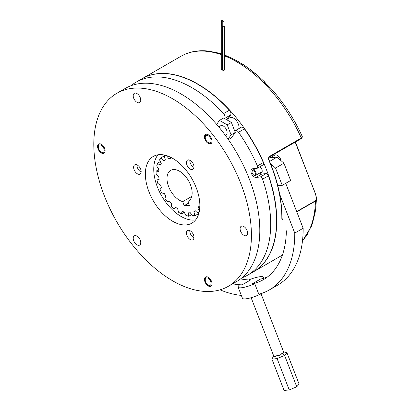 <?xml version="1.0" encoding="UTF-8"?>
<svg xmlns="http://www.w3.org/2000/svg" width="411" height="411" viewBox="0 0 411 411"><rect width="100%" height="100%" fill="white"/><g stroke="black" fill="none" stroke-linecap="round" stroke-linejoin="round"><path stroke-width="0.62" d="M221.76 20.55A0.591 0.344 0 0 0 222.603 21.033A0.591 0.344 0 0 0 221.76 20.55M221.76 25.39A0.591 0.344 0 0 0 222.603 25.872A0.591 0.344 0 0 0 222.772 25.631L222.772 20.791M221.591 25.241A0.904 0.524 0 0 0 221.544 25.261A0.904 0.524 0 0 0 221.277 25.631A0.904 0.524 0 0 0 221.837 26.114A0.904 0.524 0 0 0 222.819 26.001A0.904 0.524 0 0 0 222.865 25.975A0.904 0.524 0 0 0 222.819 26.001A0.904 0.524 0 0 0 222.556 26.371A0.904 0.524 0 0 0 223.111 26.854A0.904 0.524 0 0 0 224.098 26.741A0.904 0.524 0 0 0 224.365 26.371A0.904 0.524 0 0 0 224.052 25.975M221.277 25.631L221.277 69.197A0.904 0.524 0 0 0 222.556 69.67M223.039 21.29A0.591 0.344 0 0 0 223.877 21.773A0.591 0.344 0 0 0 223.039 21.29M223.039 26.129A0.591 0.344 0 0 0 223.877 26.612A0.591 0.344 0 0 0 224.052 26.371L224.052 21.531M222.556 26.371L222.556 69.937A0.904 0.524 0 0 0 223.111 70.415A0.904 0.524 0 0 0 224.098 70.302A0.904 0.524 0 0 0 224.365 69.937L224.365 26.371M142.144 78.681A111.453 64.347 60 0 1 142.247 78.619A111.453 64.347 60 0 1 197.974 84.142A111.453 64.347 60 0 1 270.782 182.356A111.453 64.347 60 0 1 253.7 271.661A111.453 64.347 60 0 1 253.592 271.722M283.056 219.772C282.136 219.767 281.73 219.068 281.833 217.671A0.591 0.344 -0 0 0 282.008 217.429L282.008 217.429C281.895 198.888 277.415 179.381 268.568 158.908L268.44 158.903M281.833 217.671A111.453 64.347 -120 0 0 268.368 159.078L268.912 156.73L301.309 138.024L302.45 136.945C294.317 118.943 283.842 102.822 271.029 88.581L268.337 86.325M241.56 63.787A0.591 0.324 122.3 0 0 241.488 63.695A0.591 0.324 122.3 0 0 241.355 63.669A111.155 64.178 -120 0 0 238.39 61.861L238.175 61.496L238.806 61.856A0.591 0.293 -51.5 0 1 238.837 61.871L229.975 57.406A0.591 0.375 114.8 0 0 229.857 57.381L231.629 58.013M227.612 56.307L227.124 56.179L227.612 56.307A0.591 0.298 -53.5 0 1 227.663 56.333L224.365 54.935M219.392 53.373A0.591 0.411 -73.4 0 0 219.32 53.343L219.32 53.343A0.591 0.411 -73.4 0 0 219.227 53.332L221.277 53.867M217.239 52.885L209.338 51.195A0.591 0.442 -82.6 0 1 209.389 51.195L209.389 51.195A0.591 0.442 -82.6 0 1 209.425 51.205M142.247 78.619L180.958 56.271C188.557 51.94 197.157 50.152 206.748 50.907L206.974 50.938A0.591 0.447 95 0 1 207.01 50.938L207.01 50.938A0.591 0.447 95 0 1 207.041 50.943M264.586 82.457L264.448 82.318C263.795 81.44 263.877 81.327 264.699 81.969L265.737 83.515M264.643 81.912L256.377 74.34L253.962 72.814A111.155 64.178 -120 0 0 250.684 70.204C250.129 69.567 250.242 69.516 251.029 70.045L243.451 64.676L238.519 61.886A0.591 0.339 -59.6 0 1 238.606 61.989M251.059 70.076L251.799 70.995M241.355 63.669L243.759 64.902M302.465 241.077L311.322 226.482A0.591 0.442 21.7 0 0 311.343 226.43L311.343 226.43A0.591 0.442 21.7 0 0 311.358 226.379M315.211 212.086L312.422 223.481A0.591 0.432 -161.4 0 0 312.447 223.414L312.447 223.414A0.591 0.432 -161.4 0 0 312.463 223.358M315.201 212.138L315.073 212.8A0.591 0.396 9.6 0 0 315.109 212.698L315.109 212.698A0.591 0.396 9.6 0 0 315.109 212.59M315.15 213.073L315.073 212.8A111.155 64.178 -120 0 0 315.679 208.526L316.521 198.482L315.458 201.061A111.453 64.347 60 0 1 302.491 240.856M315.545 194.156L316.521 198.482L315.617 194.054L295.206 142.114M260.189 172.764A3.555 2.055 -120 0 0 261.468 172.707A3.555 2.055 -120 0 0 262.033 169.923A3.555 2.055 -120 0 0 259.788 166.784M296.68 211.583L315.401 200.774C316.568 198.826 316.578 196.648 315.427 194.233M315.484 194.023L295.417 141.99M268.368 159.078L268.861 157.321A0.591 0.344 -120 0 0 268.912 156.73M265.028 82.801L264.643 82.354A0.591 0.262 -44.4 0 0 264.699 81.969L265.876 83.654M264.643 82.354C264.134 81.681 264.109 81.732 264.566 82.513C264.109 81.732 264.134 81.681 264.643 82.354L264.679 82.452M264.201 81.892L271.029 88.581M251.044 70.409A0.591 0.283 -48.6 0 0 251.044 70.06L251.044 70.06A0.591 0.283 -48.6 0 0 251.029 70.045M251.018 70.471C250.556 69.906 250.51 69.901 250.874 70.461M238.899 62.112A0.591 0.293 -51.5 0 0 238.837 61.871L239.372 62.39M227.334 56.266A0.591 0.385 112.8 0 0 227.242 56.194L227.242 56.194A0.591 0.385 112.8 0 0 227.124 56.179A111.155 64.178 -120 0 1 229.857 57.381M230.057 57.463A0.591 0.375 114.8 0 0 229.975 57.406L227.237 56.322M216.849 52.67A0.591 0.421 104.4 0 0 216.772 52.639L216.772 52.639A0.591 0.421 104.4 0 0 216.689 52.629A111.155 64.178 -120 0 1 219.227 53.332M248.773 279.942A13.635 2.882 158.8 0 1 263.549 277.291A13.635 2.882 158.8 0 1 263.194 278.437M240.599 278.889A110.924 64.039 -120 0 0 250.484 280.004L242.1 284.844L239.382 285.09A13.635 2.882 158.8 0 0 238.123 287.155L242.423 298.232A13.635 2.882 158.8 0 0 249.801 298.057A13.635 2.882 158.8 0 0 262.614 293.038M232.647 283.816A110.924 64.039 -120 0 0 242.1 284.844M241.329 295.411A122.781 70.887 60 0 1 220.034 289.847M279.244 193.083L294.769 233.099A122.781 70.887 60 0 1 269.344 289.925A122.781 70.887 60 0 1 258.817 294.204L254.748 283.718L252.025 283.96L260.41 279.12A110.924 64.039 -120 0 0 267.448 276.963M254.748 283.718A13.635 2.882 158.8 0 1 238.123 287.155M269.637 161.41L277.055 157.125L283.929 163.218L275.545 168.058L270.135 163.265M268.475 157.891L277.055 157.125M283.929 163.218L290.634 180.501L282.249 185.346L277.579 185.762M275.545 168.058L282.249 185.346M285.722 183.337L303.154 228.254L294.769 233.099M252.025 283.96A110.924 64.039 -120 0 0 263.415 279.66A110.924 64.039 -120 0 0 286.369 230.807M303.154 228.254A122.781 70.887 60 0 1 277.723 285.085L269.344 289.925M283.544 351.775L286.96 352.808L284.602 355.443L277.086 358.598L277.035 355.556L277.302 355.443C279.223 355.649 280.718 355.022 281.776 353.568A5.338 1.125 -21.2 0 0 281.874 353.511A5.338 1.125 -21.2 0 0 282.126 353.362C283.569 353.347 284.042 352.828 283.533 351.79M251.121 297.703L273.669 355.828L271.933 359.116L277.086 358.598L289.241 389.931L296.757 386.772L284.602 355.443L282.126 353.362M281.776 353.568L282.044 353.455M273.598 355.905L273.783 355.885C274.538 356.815 275.56 356.712 276.85 355.577L277.035 355.556M276.85 355.577A5.338 1.125 -21.2 0 0 277.302 355.443M286.96 352.808L299.116 384.141L296.757 386.772M271.933 359.116L284.088 390.45L289.241 389.931M268.44 175.805L262.567 179.191A2.374 1.367 -120 0 0 262.516 179.052A2.374 1.367 -120 0 0 260.225 177.018L266.097 173.632A2.374 1.367 60 0 1 268.388 175.661A2.374 1.367 60 0 1 268.44 175.805A111.453 64.347 60 0 1 253.489 271.784L247.622 275.17A111.453 64.347 60 0 1 241.904 277.857M257.486 166.085A2.374 1.367 -120 0 0 257.43 165.946L263.297 162.556A2.374 1.367 60 0 1 263.353 162.694A2.374 1.367 60 0 1 263.091 164.878L257.219 168.269A2.374 1.367 -120 0 0 257.486 166.085M257.219 168.269A2.374 1.367 -120 0 1 256.875 168.376L252.595 168.757A4.742 2.738 -120 0 0 251.902 168.972A4.742 2.738 -120 0 0 251.368 173.339A4.742 2.738 -120 0 0 255.95 177.403L260.225 177.018M259.531 173.144A4.742 2.738 -120 0 0 261.817 174.012L266.097 173.632M224.73 115.481A3.555 2.055 -120 0 0 223.558 113.6L229.43 110.215A3.555 2.055 60 0 1 230.597 112.095A3.555 2.055 60 0 1 230.597 114.998L224.73 118.389A3.555 2.055 -120 0 0 224.73 115.481M262.567 179.191A111.453 64.347 60 0 1 247.622 275.17M238.56 132.26A3.555 2.055 -120 0 0 235.292 130.662L241.159 127.271A3.555 2.055 60 0 1 244.427 128.874L238.56 132.26A111.453 64.347 60 0 1 257.43 165.946M235.292 130.662A3.555 2.055 -120 0 0 234.892 131.032L234.789 131.181M130.986 85.74A111.453 64.347 60 0 1 136.169 82.133A111.453 64.347 60 0 1 223.558 113.6M136.169 82.133L142.036 78.742A111.453 64.347 60 0 1 229.43 110.215M228.002 118.784A8.297 4.793 -120 0 1 228.311 118.25L230.597 114.998M244.427 128.874A111.453 64.347 60 0 1 263.297 162.556M164.898 155.158A9.998 5.775 -120 0 0 164.847 155.188A9.998 5.775 -120 0 0 163.727 156.221M197.763 214.105A9.998 5.775 -120 0 0 198.703 213.92M140.249 240.183A5.338 3.083 -120 0 0 134.315 235.857A5.338 3.083 -120 0 0 133.714 240.769A5.338 3.083 -120 0 0 139.648 245.095A5.338 3.083 -120 0 0 140.249 240.183M104.615 148.35A5.338 3.083 -120 0 0 98.681 144.02A5.338 3.083 -120 0 0 98.08 148.931A5.338 3.083 -120 0 0 104.014 153.262A5.338 3.083 -120 0 0 104.615 148.35M140.249 97.659A5.338 3.083 -120 0 0 134.315 93.328A5.338 3.083 -120 0 0 133.714 98.239A5.338 3.083 -120 0 0 139.648 102.57A5.338 3.083 -120 0 0 140.249 97.659M211.511 138.8A5.338 3.083 -120 0 0 205.577 134.474A5.338 3.083 -120 0 0 204.976 139.386A5.338 3.083 -120 0 0 210.91 143.711A5.338 3.083 -120 0 0 211.511 138.8M247.139 230.638A5.338 3.083 -120 0 0 241.206 226.307A5.338 3.083 -120 0 0 240.61 231.218A5.338 3.083 -120 0 0 246.543 235.549A5.338 3.083 -120 0 0 247.139 230.638M211.511 281.33A5.338 3.083 -120 0 0 205.577 276.999A5.338 3.083 -120 0 0 204.976 281.91A5.338 3.083 -120 0 0 210.91 286.241A5.338 3.083 -120 0 0 211.511 281.33M196.206 187.678A38.536 22.245 -120 0 0 153.344 156.411A38.536 22.245 -120 0 0 149.013 191.891A38.536 22.245 -120 0 0 191.88 223.158A38.536 22.245 -120 0 0 196.206 187.678M157.999 154.793A38.536 22.245 -120 0 0 157.398 187.051A38.536 22.245 -120 0 0 195.61 219.936M228.336 286.303L236.721 281.463A111.453 64.347 -120 0 0 249.246 178.847A111.453 64.347 -120 0 0 125.268 88.422L116.888 93.261A111.453 64.347 -120 0 0 104.363 195.883A111.453 64.347 -120 0 0 228.336 286.303A111.453 64.347 -120 0 0 240.861 183.686A111.453 64.347 -120 0 0 116.888 93.261M189.82 230.602A5.338 3.083 -120 0 0 190.303 233.515A5.338 3.083 -120 0 0 193.971 237.789M193.483 234.871A5.338 3.083 -120 0 0 187.55 230.54A5.338 3.083 -120 0 0 186.948 235.452A5.338 3.083 -120 0 0 192.887 239.783A5.338 3.083 -120 0 0 193.483 234.871M189.82 160.177A5.338 3.083 -120 0 0 190.303 163.09A5.338 3.083 -120 0 0 193.971 167.364M193.483 164.446A5.338 3.083 -120 0 0 187.55 160.115A5.338 3.083 -120 0 0 186.948 165.027A5.338 3.083 -120 0 0 192.887 169.358A5.338 3.083 -120 0 0 193.483 164.446M137.002 164.893A5.338 3.083 -120 0 0 137.485 167.811A5.338 3.083 -120 0 0 141.153 172.081M140.665 169.162A5.338 3.083 -120 0 0 134.731 164.832A5.338 3.083 -120 0 0 134.13 169.748A5.338 3.083 -120 0 0 140.069 174.074A5.338 3.083 -120 0 0 140.665 169.162M211.269 285.969A5.338 3.083 60 0 1 209.019 285.527L208.182 285.044A4.151 2.394 60 0 1 205.248 279.963A4.151 2.394 60 0 1 208.182 278.268A4.151 2.394 60 0 1 211.115 283.349A4.151 2.394 60 0 1 208.182 285.044L209.019 285.527M205.248 279.963L205.248 278.992A5.338 3.083 60 0 1 205.993 276.824M104.373 152.99A5.338 3.083 60 0 1 102.123 152.548L101.286 152.065A4.151 2.394 60 0 1 98.352 146.984A4.151 2.394 60 0 1 98.743 145.515A4.151 2.394 60 0 1 102.755 146.588A4.151 2.394 60 0 1 103.829 151.839A4.151 2.394 60 0 1 101.286 152.065M98.352 146.984L98.352 146.013A5.338 3.083 60 0 1 98.856 144.127A5.338 3.083 60 0 1 99.097 143.845M205.248 137.433A4.151 2.394 60 0 1 207.421 135.419A4.151 2.394 60 0 1 210.72 138.903A4.151 2.394 60 0 1 210.72 142.288A4.151 2.394 60 0 1 208.182 142.519A4.151 2.394 60 0 1 205.639 139.355A4.151 2.394 60 0 1 205.248 137.433L205.248 136.467A5.338 3.083 60 0 1 205.993 134.299M211.269 143.439A5.338 3.083 60 0 1 209.019 143.002L208.182 142.519M226.528 119.637L229.749 117.777A7.706 4.449 60 0 1 230.879 117.428A7.706 4.449 60 0 1 236.685 121.04A7.706 4.449 60 0 1 238.991 128.53M218.75 126.865L220.666 125.761A5.338 3.083 60 0 1 221.447 125.519A5.338 3.083 60 0 1 226.327 129.455A5.338 3.083 60 0 1 226.004 134.998A5.338 3.083 60 0 1 225.279 135.234M226.096 134.942L225.428 135.121M216.659 124.384L219.464 120.397L227.206 124.872L231.08 134.849L228.069 139.134M219.464 120.397L223.656 117.978L231.398 122.452L235.272 132.429L231.398 137.942L228.429 139.653M231.08 134.849L235.272 132.429M227.206 124.872L231.398 122.452M270.52 157.706A5.04 2.908 60 0 1 271.024 157.264L274.8 155.086A5.04 2.908 60 0 1 277.317 155.337L277.738 155.579A4.444 2.569 60 0 1 280.847 160.485M277.738 155.579L277.317 155.337A5.04 2.908 60 0 1 280.77 160.413M252.046 171.86A2.964 1.711 60 0 1 252.035 171.628A2.964 1.711 60 0 1 252.652 170.272A2.964 1.711 60 0 1 254.132 170.416A2.964 1.711 60 0 1 256.068 173.031A2.964 1.711 60 0 1 255.616 175.405A2.964 1.711 60 0 1 254.132 175.256L253.762 175.04A2.435 1.408 60 0 1 252.035 172.06A2.435 1.408 60 0 1 253.762 171.063A2.435 1.408 60 0 1 255.483 174.048A2.435 1.408 60 0 1 253.762 175.04L254.132 175.256M271.024 157.264A5.04 2.908 60 0 1 273.423 157.449M158.99 169.301L156.113 171.181A15.582 8.996 60 0 1 158.692 171.557A29.643 17.113 60 0 1 159.006 169.229A16.05 9.268 60 0 1 156.781 166.111L156.853 165.284A33.789 19.507 60 0 1 157.48 163.275L157.541 163.686A15.582 8.996 60 0 1 160.29 165.14A29.643 17.113 60 0 1 161.256 163.419A16.05 9.268 60 0 1 159.638 159.946L159.828 159.078A33.789 19.507 60 0 1 161.055 157.762L161.122 158.353A15.582 8.996 60 0 1 163.778 160.737A29.643 17.113 60 0 1 164.749 160.095A29.643 17.113 60 0 1 165.304 159.797A16.05 9.268 60 0 1 164.441 156.303L164.775 155.466A33.789 19.507 60 0 1 165.35 155.266M166.512 155.599L166.512 155.702A15.582 8.996 60 0 1 168.808 158.785A29.643 17.113 60 0 1 169.738 158.718A29.643 17.113 60 0 1 170.75 158.718A16.05 9.268 60 0 1 170.657 157.274M160.341 161.621L157.48 163.275M164.698 155.661L161.055 157.762M165.191 155.224L164.775 155.466M198.832 213.489L195.204 215.585A33.789 19.507 60 0 1 193.489 216.083L192.631 215.832A15.582 8.996 60 0 1 190.329 212.749A29.643 17.113 60 0 1 188.392 212.816A16.05 9.268 60 0 1 188.413 215.981L188.767 216.253A33.789 19.507 60 0 1 186.738 215.888L185.962 215.539A15.582 8.996 60 0 1 184.246 212.061A29.643 17.113 60 0 1 182.083 211.244A16.05 9.268 60 0 1 181.261 213.777L181.467 213.915A33.789 19.507 60 0 1 179.987 213.114L179.571 212.872A33.199 19.168 -120 0 0 181.261 213.777M191.624 214.604L188.767 216.253M184.328 212.266L181.467 213.915M176.078 207.617L173.94 208.834A33.199 19.168 -120 0 1 171.464 206.528A15.582 8.996 60 0 1 171.346 203.275A29.643 17.113 60 0 1 169.373 201.025A16.05 9.268 60 0 1 167.174 201.626A33.199 19.168 -120 0 1 165.052 198.688A15.582 8.996 60 0 1 165.792 196.047A29.643 17.113 60 0 1 164.215 193.376A16.05 9.268 60 0 1 161.621 192.872A33.199 19.168 -120 0 1 160.064 189.584A15.582 8.996 60 0 1 161.585 187.806A29.643 17.113 60 0 1 160.557 184.976A16.05 9.268 60 0 1 157.824 183.419A33.199 19.168 -120 0 1 156.981 180.105A15.582 8.996 60 0 1 157.069 180.054A15.582 8.996 60 0 1 159.139 179.371A29.643 17.113 60 0 1 158.764 176.658A16.05 9.268 60 0 1 156.154 174.197A33.199 19.168 -120 0 1 156.098 172.214L156.098 171.731A33.789 19.507 60 0 1 156.103 170.966M191.747 196.427L182.715 201.642L184.174 205.659L189.358 205.474L187.899 201.457L188.993 200.825M182.715 201.642A17.786 10.27 60 0 1 168.649 186.666A17.786 10.27 60 0 1 170.678 170.365A17.786 10.27 60 0 1 188.464 180.635A17.786 10.27 60 0 1 188.464 201.169A17.786 10.27 60 0 1 187.899 201.457M156.113 171.181A33.199 19.168 -120 0 0 156.098 172.214M179.571 212.872A33.199 19.168 -120 0 1 178.667 212.333A15.582 8.996 60 0 1 177.706 208.793A29.643 17.113 60 0 1 175.533 207.185A16.05 9.268 60 0 1 173.94 208.834M185.962 215.539A33.199 19.168 -120 0 0 188.413 215.981M192.631 215.832A33.199 19.168 -120 0 0 194.701 215.225L195.204 215.585M198.919 213.288L198.02 213.181A15.582 8.996 60 0 1 195.364 210.797A29.643 17.113 60 0 1 194.393 211.439A29.643 17.113 60 0 1 193.838 211.732A16.05 9.268 60 0 1 194.701 215.225M198.02 213.181A33.199 19.168 -120 0 0 199.212 211.948M199.828 207.005A15.582 8.996 60 0 1 198.847 206.394A29.643 17.113 60 0 1 197.881 208.115A16.05 9.268 60 0 1 199.361 211.218M166.512 155.702A33.199 19.168 -120 0 0 164.441 156.303M161.122 158.353A33.199 19.168 -120 0 0 159.638 159.946M157.541 163.686A33.199 19.168 -120 0 0 156.781 166.111M188.515 203.157L184.174 205.659M199.818 206.995L197.881 208.115M170.673 157.711L168.808 158.785M315.401 200.774A0.591 0.344 -120 0 1 315.458 201.061L296.783 211.845M224.365 55.793A111.453 64.347 60 0 1 236.685 61.789A111.453 64.347 60 0 1 301.309 138.024A0.591 0.344 -120 0 1 301.176 138.641L268.928 157.259M180.958 56.271A111.453 64.347 60 0 1 221.277 54.653M209.338 51.195A111.155 64.178 -120 0 0 206.974 50.938M268.219 86.202A111.155 64.178 -120 0 0 264.448 82.318M306.108 236.387A111.155 64.178 -120 0 0 307.515 234.188M311.322 226.482A111.155 64.178 -120 0 0 312.422 223.481M268.773 157.346A0.591 0.344 -120 0 0 268.861 157.321L301.263 138.615L302.45 136.945M261.817 174.012L255.95 177.403M228.311 118.25L226.214 119.457M221.591 20.791L221.591 25.631M222.865 21.531L222.865 26.371M253.7 271.661L282.398 255.092M282.198 218.76L282.008 217.429M315.042 212.924L316.126 205.87M251.902 71.077L250.844 69.891M250.592 70.04L256.377 74.34M311.291 226.548L312.92 222.115M216.89 52.885L220.609 53.656M217.316 52.916L216.535 52.521M206.748 50.907L210.196 51.288M263.549 277.291L263.913 278.226M261.067 293.839L283.647 352.037M225.372 135.363L226.004 134.998M255.616 175.405L262.151 171.628M252.035 172.06L252.035 171.628M252.652 170.272L255.76 168.474M159.057 178.903L157.069 180.054M195.41 210.848L194.393 211.439M165.299 159.781L164.749 160.095"/></g></svg>
